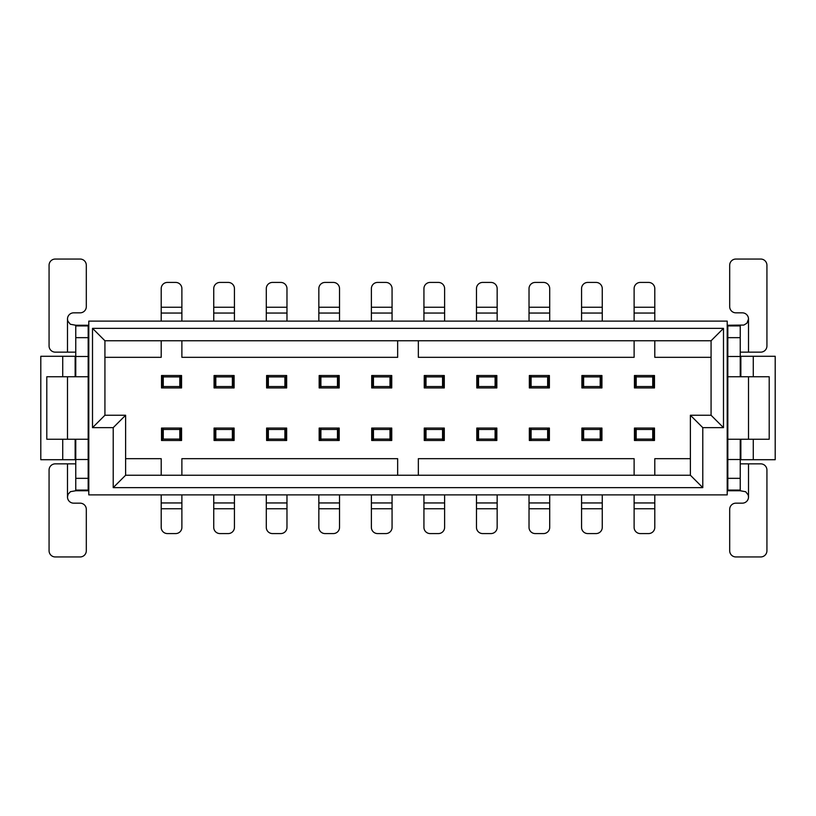 <?xml version="1.0" encoding="UTF-8"?>
<svg xmlns="http://www.w3.org/2000/svg" width="816" height="816" viewBox="0 0 816 816"><rect width="100%" height="100%" fill="white"/><g stroke="black" fill="none" stroke-linecap="round" stroke-linejoin="round"><path stroke-width="1.22" d="M104.927 415.242L104.927 340.762L92.514 328.358L92.514 427.655L104.927 415.242L125.613 415.242L113.21 427.655L113.21 487.642L125.613 475.238L125.613 415.242M92.514 427.655L113.21 427.655M161.201 475.238L161.201 458.684L125.613 458.684M727.209 321.116L727.209 494.884L88.791 494.884L88.791 321.116L727.209 321.116M92.514 328.358L723.486 328.358L711.073 340.762L711.073 415.242L690.387 415.242L690.387 475.238L702.79 487.642L702.79 427.655L723.486 427.655L723.486 328.358M702.79 487.642L113.21 487.642M75.766 376.757L75.766 325.247L88.179 325.247L88.179 379.042L88.791 379.042M88.791 436.958L88.179 436.958L88.179 490.753L75.766 490.753L75.766 439.243M75.143 376.757L75.143 356.286L40.8 356.286L40.8 459.714L62.73 459.714L62.73 439.243M75.143 356.286L75.766 356.286M88.179 356.286L88.791 356.286M62.73 376.757L62.73 356.286M62.73 459.714L75.143 459.714L75.143 439.243M88.791 459.714L88.179 459.714M75.766 459.714L75.143 459.714M88.791 362.488L88.179 362.488M75.766 362.488L75.143 362.488M75.143 370.76L75.766 370.76M88.179 370.76L88.791 370.76M88.791 445.24L88.179 445.24M75.766 445.24L75.143 445.24M75.143 453.512L75.766 453.512M88.179 453.512L88.791 453.512M88.791 376.972L88.179 376.972M88.179 439.028L88.791 439.028M88.791 436.713A29.998 29.998 0 0 1 88.179 436.886L88.179 379.114A29.998 29.998 0 0 1 88.791 379.287M88.179 376.757L88.179 439.243L46.798 439.243L46.798 376.757L88.179 376.757M75.766 352.145L55.284 352.145A6.202 6.202 0 0 1 49.072 345.933L49.072 265.261A6.202 6.202 0 0 1 55.284 259.049L80.111 259.049A6.202 6.202 0 0 1 86.312 265.261L86.312 306.632A6.202 6.202 0 0 1 80.111 312.834L73.695 312.834A6.202 6.202 0 0 0 67.483 319.046L67.483 352.145M67.483 319.046L67.83 321.086L70.298 324.248L75.766 325.247M75.766 337.661L88.179 337.661M75.766 356.49L88.179 356.49M75.766 459.51L88.179 459.51M75.766 478.339L88.179 478.339M75.766 490.753L70.462 491.66L68.075 494.312L67.483 496.954A6.202 6.202 0 0 0 73.695 503.166L80.111 503.166A6.202 6.202 0 0 1 86.312 509.368L86.312 550.739A6.202 6.202 0 0 1 80.111 556.951L55.284 556.951A6.202 6.202 0 0 1 49.072 550.739L49.072 470.067A6.202 6.202 0 0 1 55.284 463.855L75.766 463.855M181.886 494.884L181.886 527.371A6.202 6.202 0 0 1 175.685 533.572L167.402 533.572A6.202 6.202 0 0 1 161.201 527.371L161.201 494.884M161.201 321.116L161.201 288.629A6.202 6.202 0 0 1 167.402 282.428L175.685 282.428A6.202 6.202 0 0 1 181.886 288.629L181.886 321.116M234.437 494.884L234.437 527.371A6.202 6.202 0 0 1 228.225 533.572L219.953 533.572A6.202 6.202 0 0 1 213.741 527.371L213.741 494.884M213.741 321.116L213.741 288.629A6.202 6.202 0 0 1 219.953 282.428L228.225 282.428A6.202 6.202 0 0 1 234.437 288.629L234.437 321.116M286.977 494.884L286.977 527.371A6.202 6.202 0 0 1 280.775 533.572L272.493 533.572A6.202 6.202 0 0 1 266.291 527.371L266.291 494.884M266.291 321.116L266.291 288.629A6.202 6.202 0 0 1 272.493 282.428L280.775 282.428A6.202 6.202 0 0 1 286.977 288.629L286.977 321.116M339.527 494.884L339.527 527.371A6.202 6.202 0 0 1 333.316 533.572L325.043 533.572A6.202 6.202 0 0 1 318.842 527.371L318.842 494.884M318.842 321.116L318.842 288.629A6.202 6.202 0 0 1 325.043 282.428L333.316 282.428A6.202 6.202 0 0 1 339.527 288.629L339.527 321.116M392.068 494.884L392.068 527.371A6.202 6.202 0 0 1 385.866 533.572L377.594 533.572A6.202 6.202 0 0 1 371.382 527.371L371.382 494.884M371.382 321.116L371.382 288.629A6.202 6.202 0 0 1 377.594 282.428L385.866 282.428A6.202 6.202 0 0 1 392.068 288.629L392.068 321.116M444.618 494.884L444.618 527.371A6.202 6.202 0 0 1 438.406 533.572L430.134 533.572A6.202 6.202 0 0 1 423.932 527.371L423.932 494.884M423.932 321.116L423.932 288.629A6.202 6.202 0 0 1 430.134 282.428L438.406 282.428A6.202 6.202 0 0 1 444.618 288.629L444.618 321.116M497.158 494.884L497.158 527.371A6.202 6.202 0 0 1 490.957 533.572L482.684 533.572A6.202 6.202 0 0 1 476.473 527.371L476.473 494.884M476.473 321.116L476.473 288.629A6.202 6.202 0 0 1 482.684 282.428L490.957 282.428A6.202 6.202 0 0 1 497.158 288.629L497.158 321.116M702.79 427.655L690.387 415.242M723.486 427.655L711.073 415.242M727.209 379.042L727.821 379.042L727.821 325.247L740.234 325.247L740.234 376.757M727.821 376.972L727.209 376.972M740.857 370.76L740.234 370.76M727.821 370.76L727.209 370.76M740.857 362.488L740.234 362.488M727.821 362.488L727.209 362.488M740.857 376.757L740.857 356.286L740.234 356.286M727.821 356.286L727.209 356.286M740.857 356.286L775.2 356.286L775.2 459.714L740.234 459.714M727.821 459.714L727.209 459.714M740.857 453.512L740.234 453.512M727.821 453.512L727.209 453.512M740.857 445.24L740.234 445.24M727.821 445.24L727.209 445.24M727.821 439.028L727.209 439.028M740.234 439.243L740.234 490.753L727.821 490.753L727.821 436.958L727.209 436.958M727.209 379.287A29.998 29.998 0 0 1 727.821 379.114L727.821 436.886A29.998 29.998 0 0 1 727.209 436.713M727.821 439.243L727.821 376.757L769.202 376.757L769.202 439.243L727.821 439.243M740.857 459.714L740.857 439.243M753.27 459.714L753.27 439.243M753.27 376.757L753.27 356.286M740.234 463.855L760.716 463.855A6.202 6.202 0 0 1 766.928 470.067L766.928 550.739A6.202 6.202 0 0 1 760.716 556.951L735.889 556.951A6.202 6.202 0 0 1 729.688 550.739L729.688 509.368A6.202 6.202 0 0 1 735.889 503.166L742.305 503.166A6.202 6.202 0 0 0 748.517 496.954L748.517 463.855M748.517 496.954L748.17 494.914L745.702 491.752L740.234 490.753M740.234 478.339L727.821 478.339M740.234 459.51L727.821 459.51M740.234 356.49L727.821 356.49M740.234 337.661L727.821 337.661M727.821 325.247L743.835 325.064L746.915 323.207L748.517 319.046A6.202 6.202 0 0 0 742.305 312.834L735.889 312.834A6.202 6.202 0 0 1 729.688 306.632L729.688 265.261A6.202 6.202 0 0 1 735.889 259.049L760.716 259.049A6.202 6.202 0 0 1 766.928 265.261L766.928 345.933A6.202 6.202 0 0 1 760.716 352.145L740.234 352.145M654.799 494.884L654.799 527.371A6.202 6.202 0 0 1 648.598 533.572L640.315 533.572A6.202 6.202 0 0 1 634.114 527.371L634.114 494.884M634.114 321.116L634.114 288.629A6.202 6.202 0 0 1 640.315 282.428L648.598 282.428A6.202 6.202 0 0 1 654.799 288.629L654.799 321.116M581.563 321.116L581.563 288.629A6.202 6.202 0 0 1 587.775 282.428L596.047 282.428A6.202 6.202 0 0 1 602.259 288.629L602.259 321.116M602.259 494.884L602.259 527.371A6.202 6.202 0 0 1 596.047 533.572L587.775 533.572A6.202 6.202 0 0 1 581.563 527.371L581.563 494.884M529.023 321.116L529.023 288.629A6.202 6.202 0 0 1 535.225 282.428L543.507 282.428A6.202 6.202 0 0 1 549.709 288.629L549.709 321.116M549.709 494.884L549.709 527.371A6.202 6.202 0 0 1 543.507 533.572L535.225 533.572A6.202 6.202 0 0 1 529.023 527.371L529.023 494.884M104.927 340.762L711.073 340.762M690.387 475.238L125.613 475.238M418.343 475.238L418.343 458.684L634.114 458.684L634.114 475.238M690.387 458.684L654.799 458.684L654.799 475.238M711.073 357.316L654.799 357.316L654.799 340.762M634.114 340.762L634.114 357.316L418.343 357.316L418.343 340.762M397.657 340.762L397.657 357.316L181.886 357.316L181.886 340.762M161.201 340.762L161.201 357.316L104.927 357.316M181.886 475.238L181.886 458.684L397.657 458.684L397.657 475.238M476.799 428.063L476.799 440.477L478.543 440.477L478.543 428.063L476.799 428.063M495.924 440.477L496.842 440.477L496.842 428.063L495.924 428.063L495.924 440.477L478.543 440.477M476.799 375.523L476.799 387.937L478.543 387.937L478.543 375.523L476.799 375.523M495.924 387.937L496.842 387.937L496.842 375.523L495.924 375.523L495.924 387.937L478.543 387.937M654.483 440.477L654.483 428.063L653.565 428.063L653.565 440.477L654.483 440.477M634.43 428.063L634.43 440.477L635.348 440.477L635.348 428.063L634.43 428.063M601.933 440.477L601.933 428.063L601.015 428.063L601.015 440.477L601.933 440.477M581.89 428.063L581.89 440.477L582.808 440.477L582.808 428.063L581.89 428.063M549.392 440.477L549.392 428.063L548.474 428.063L548.474 440.477L549.392 440.477M529.339 428.063L529.339 440.477L530.257 440.477L530.257 428.063L529.339 428.063M529.339 375.523L529.339 387.937L530.257 387.937L530.257 375.523L529.339 375.523M549.392 387.937L549.392 375.523L548.474 375.523L548.474 387.937L549.392 387.937M581.89 375.523L581.89 387.937L582.808 387.937L582.808 375.523L581.89 375.523M601.933 387.937L601.933 375.523L601.015 375.523L601.015 387.937L601.933 387.937M634.43 375.523L634.43 387.937L635.348 387.937L635.348 375.523L634.43 375.523M654.483 387.937L654.483 375.523L653.565 375.523L653.565 387.937L654.483 387.937M339.201 387.937L339.201 375.523L337.457 375.523L337.457 387.937L339.201 387.937M319.158 375.523L319.158 387.937L320.902 387.937L320.902 386.549L320.902 387.937L337.457 387.937L337.457 386.549L320.902 386.549L320.902 375.523L319.158 375.523M339.201 440.477L339.201 428.063L337.457 428.063L337.457 429.451L337.457 428.063L319.158 428.063L319.158 440.477L320.902 440.477L320.902 428.063L320.902 429.451L337.457 429.451L337.457 440.477L339.201 440.477M424.249 375.523L424.249 387.937L425.167 387.937L425.167 375.523L424.249 375.523M443.384 387.937L444.292 387.937L444.292 375.523L443.384 375.523L443.384 387.937L425.167 387.937M371.708 375.523L371.708 387.937L372.616 387.937L372.616 375.523L371.708 375.523M390.833 387.937L391.751 387.937L391.751 375.523L390.833 375.523L390.833 387.937L372.616 387.937M391.751 440.477L391.751 428.063L390.833 428.063L390.833 440.477L391.751 440.477M372.616 428.063L371.708 428.063L371.708 440.477L372.616 440.477L372.616 428.063L390.833 428.063M444.292 440.477L444.292 428.063L443.384 428.063L443.384 440.477L444.292 440.477M425.167 428.063L424.249 428.063L424.249 440.477L425.167 440.477L425.167 428.063L443.384 428.063M286.661 440.477L286.661 428.063L285.743 428.063L285.743 440.477L286.661 440.477M267.526 428.063L266.608 428.063L266.608 440.477L267.526 440.477L267.526 428.063L285.743 428.063M234.11 440.477L234.11 428.063L233.192 428.063L233.192 440.477L234.11 440.477M214.985 428.063L214.067 428.063L214.067 440.477L214.985 440.477L214.985 428.063L233.192 428.063M181.57 440.477L181.57 428.063L180.652 428.063L180.652 440.477L181.57 440.477M162.435 428.063L161.517 428.063L161.517 440.477L162.435 440.477L162.435 428.063L180.652 428.063M161.517 375.523L161.517 387.937L162.435 387.937L162.435 375.523L161.517 375.523M180.652 387.937L181.57 387.937L181.57 375.523L180.652 375.523L180.652 387.937L162.435 387.937M214.067 375.523L214.067 387.937L214.985 387.937L214.985 375.523L214.067 375.523M233.192 387.937L234.11 387.937L234.11 375.523L233.192 375.523L233.192 387.937L214.985 387.937M266.608 375.523L266.608 387.937L267.526 387.937L267.526 375.523L266.608 375.523M285.743 387.937L286.661 387.937L286.661 375.523L285.743 375.523L285.743 387.937L267.526 387.937M180.652 440.477L162.435 440.477M179.816 429.451L179.816 439.1L163.271 439.1L163.271 428.063L163.271 429.451L179.816 429.451L179.816 428.063M179.816 439.1L179.816 440.477M162.435 375.523L180.652 375.523M179.816 375.523L179.816 387.937L179.816 386.549L163.271 386.549L163.271 387.937L163.271 375.523L163.271 376.9L179.816 376.9L179.816 375.523M233.192 440.477L214.985 440.477M215.812 440.477L215.812 428.063L215.812 429.451L232.366 429.451L232.366 428.063L232.366 440.477L232.366 439.1L215.812 439.1L215.812 440.477M214.985 375.523L233.192 375.523M232.366 375.523L232.366 387.937L232.366 386.549L215.812 386.549L215.812 387.937L215.812 375.523L215.812 376.9L232.366 376.9L232.366 375.523M285.743 440.477L267.526 440.477M268.362 440.477L268.362 428.063L268.362 429.451L284.906 429.451L284.906 428.063L284.906 440.477L284.906 439.1L268.362 439.1L268.362 440.477M267.526 375.523L285.743 375.523M268.362 386.549L268.362 376.9L284.906 376.9L284.906 387.937L284.906 386.549L268.362 386.549L268.362 387.937M268.362 376.9L268.362 375.523M320.902 440.477L320.902 439.1L337.457 439.1L337.457 440.477L320.902 440.477M337.457 375.523L337.457 376.9L320.902 376.9L320.902 375.523L337.457 375.523M390.833 440.477L372.616 440.477M373.453 440.477L373.453 428.063L373.453 429.451L389.997 429.451L389.997 428.063L389.997 440.477L389.997 439.1L373.453 439.1L373.453 440.477M372.616 375.523L390.833 375.523M373.453 386.549L373.453 376.9L389.997 376.9L389.997 387.937L389.997 386.549L373.453 386.549L373.453 387.937M373.453 376.9L373.453 375.523M443.384 440.477L425.167 440.477M442.547 429.451L442.547 439.1L426.003 439.1L426.003 428.063L426.003 429.451L442.547 429.451L442.547 428.063M442.547 439.1L442.547 440.477M425.167 375.523L443.384 375.523M442.547 375.523L442.547 387.937M442.547 386.549L426.003 386.549L426.003 375.523L426.003 376.9L442.547 376.9M478.543 428.063L495.924 428.063M478.543 375.523L495.924 375.523M635.348 375.523L653.565 375.523M653.565 387.937L635.348 387.937M582.808 375.523L601.015 375.523M601.015 387.937L582.808 387.937M530.257 375.523L548.474 375.523M548.474 387.937L530.257 387.937M548.474 440.477L530.257 440.477M530.257 428.063L548.474 428.063M601.015 440.477L582.808 440.477M582.808 428.063L601.015 428.063M653.565 440.477L635.348 440.477M635.348 428.063L653.565 428.063M495.098 440.477L495.098 439.1L478.543 439.1M478.543 429.451L495.098 429.451L495.098 428.063M478.543 376.9L495.098 376.9L495.098 387.937L495.098 386.549L478.543 386.549M495.098 376.9L495.098 375.523L495.098 376.9M495.098 429.451L495.098 439.1M636.184 387.937L636.184 375.523L636.184 376.9L652.729 376.9L652.729 375.523L652.729 387.937L652.729 386.549L636.184 386.549L636.184 387.937M583.634 387.937L583.634 375.523L583.634 376.9L600.188 376.9L600.188 375.523L600.188 387.937L600.188 386.549L583.634 386.549L583.634 387.937M531.094 387.937L531.094 375.523M531.094 376.9L547.638 376.9L547.638 387.937L547.638 386.549L531.094 386.549M547.638 428.063L547.638 440.477L547.638 439.1L531.094 439.1L531.094 440.477L531.094 428.063L531.094 429.451L547.638 429.451L547.638 428.063M600.188 428.063L600.188 440.477M600.188 439.1L583.634 439.1L583.634 428.063L583.634 429.451L600.188 429.451M652.729 428.063L652.729 440.477L652.729 439.1L636.184 439.1L636.184 440.477L636.184 428.063L636.184 429.451L652.729 429.451L652.729 428.063M75.766 325.91L88.179 325.91M67.483 376.757L67.483 439.243M75.766 490.09L88.179 490.09M67.483 463.855L67.483 496.954M181.886 508.745L161.201 508.745M181.886 502.952L161.201 502.952M161.201 307.255L181.886 307.255M161.201 313.048L181.886 313.048M234.437 508.745L213.741 508.745M234.437 502.952L213.741 502.952M213.741 307.255L234.437 307.255M213.741 313.048L234.437 313.048M286.977 508.745L266.291 508.745M286.977 502.952L266.291 502.952M266.291 307.255L286.977 307.255M266.291 313.048L286.977 313.048M392.068 508.745L371.382 508.745M392.068 502.952L371.382 502.952M371.382 307.255L392.068 307.255M371.382 313.048L392.068 313.048M444.618 508.745L423.932 508.745M444.618 502.952L423.932 502.952M423.932 307.255L444.618 307.255M423.932 313.048L444.618 313.048M339.527 508.745L318.842 508.745M339.527 502.952L318.842 502.952M318.842 307.255L339.527 307.255M318.842 313.048L339.527 313.048M740.234 490.09L727.821 490.09M748.517 439.243L748.517 376.757M740.234 325.91L727.821 325.91M748.517 352.145L748.517 319.046M497.158 313.048L476.473 313.048M497.158 307.255L476.473 307.255M497.158 508.745L476.473 508.745M497.158 502.952L476.473 502.952M654.799 508.745L634.114 508.745M654.799 502.952L634.114 502.952M634.114 307.255L654.799 307.255M634.114 313.048L654.799 313.048M581.563 307.255L602.259 307.255M581.563 313.048L602.259 313.048M602.259 508.745L581.563 508.745M602.259 502.952L581.563 502.952M529.023 307.255L549.709 307.255M529.023 313.048L549.709 313.048M549.709 508.745L529.023 508.745M549.709 502.952L529.023 502.952M338.283 428.063L338.283 440.477M320.076 440.477L320.076 428.063M320.076 387.937L320.076 375.523M338.283 375.523L338.283 387.937M477.717 440.477L477.717 428.063M477.717 387.937L477.717 375.523"/></g></svg>
